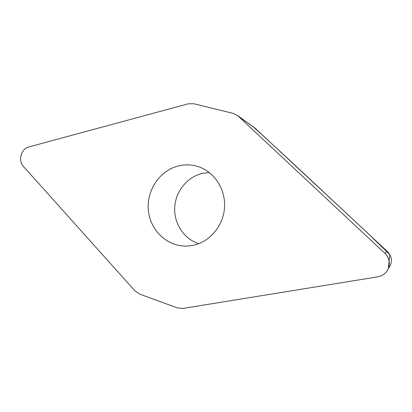 <?xml version="1.0" encoding="UTF-8"?>
<svg xmlns="http://www.w3.org/2000/svg" width="412" height="412" viewBox="0 0 412 412"><rect width="100%" height="100%" fill="white"/><g stroke="black" fill="none" stroke-linecap="round" stroke-linejoin="round"><path stroke-width="0.62" d="M193.8 103.731L188.233 103.819L28.711 146.981C21.192 148.665 17.886 160.778 23.386 166.412L135.038 290.96L139.617 294.096L177.299 307.893L182.897 308.439L377.686 276.854C382.666 275.896 386.193 273.187 388.279 268.712C390.385 262.933 389.232 257.763 384.808 253.205L237.41 115.386L233.233 113.393L193.8 103.731M255.043 128.168L387.388 251.521C391.307 255.553 392.337 260.127 390.468 265.246L388.459 268.423M209.311 172.53L202.338 173.385C187.187 176.892 175.543 191.41 174.714 207.406C173.818 223.402 183.87 238.929 198.656 243.719M192.6 245.444L186.744 246.098C167.262 246.731 150.143 230.339 148.356 210.341C146.358 190.37 159.83 170.31 178.674 165.861C185.642 164.239 192.517 164.615 199.3 167.004C215.115 172.633 226.034 190.231 224.468 208.364C222.985 226.502 209.224 242.287 192.6 245.444M388.346 268.552L389.798 254.565L367.89 233.326L324.816 193.125C300.441 170.177 276.885 148.341 254.153 127.617M387.388 251.521L384.808 253.205M256.228 129.121L238.285 116.127M388.279 268.712L390.468 265.246M237.41 115.386L255.435 128.451"/></g></svg>
